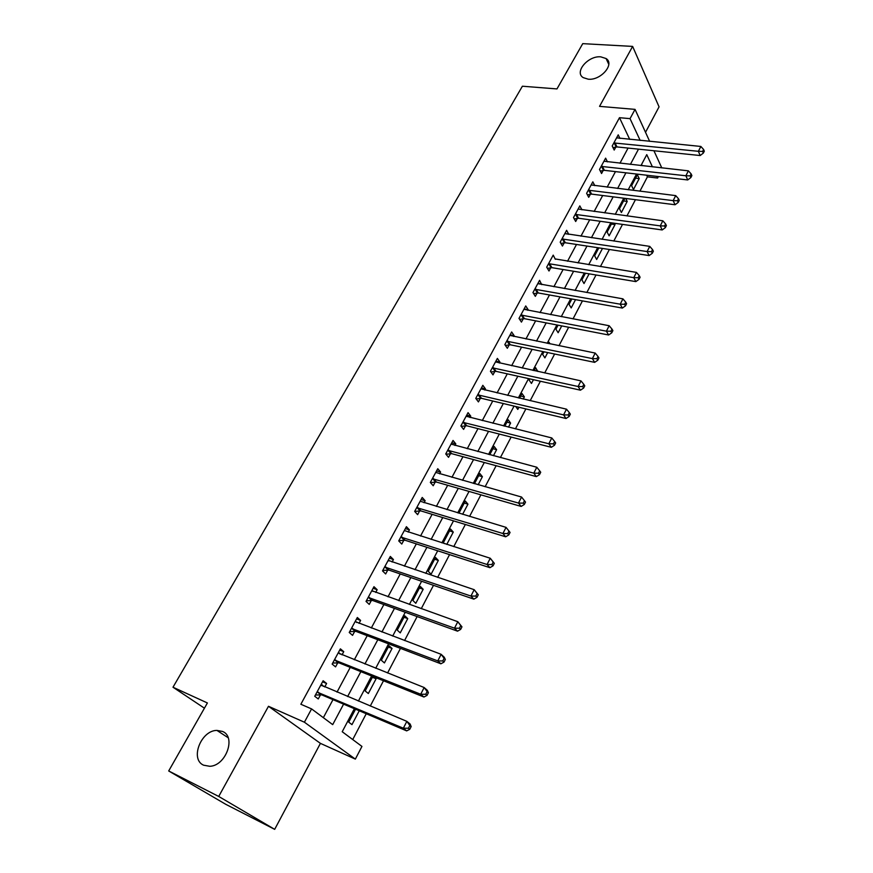 <?xml version="1.0" encoding="UTF-8"?>
<svg xmlns="http://www.w3.org/2000/svg" width="873" height="873" viewBox="0 0 873 873"><rect width="100%" height="100%" fill="white"/><g stroke="black" fill="none" stroke-linecap="round" stroke-linejoin="round"><path stroke-width="1.31" d="M222.528 731.443C236.376 736.747 225.965 765.85 209.793 766.298L203.605 765.195C189.703 759.27 201.019 730.308 216.93 730.406L222.528 731.443M600.755 56.843L606.091 58.546C615.094 64.035 600.755 80.676 588.227 79.192L583.219 77.621C573.976 72.186 588.129 55.512 600.755 56.843M354.373 708.701L342.216 731.727L361.946 746.426L355.344 759.117L304.404 722.211L311.585 708.909L332.7 724.634L343.591 704.14M320.424 743.37L268.48 706.29L218.719 796.449L168.696 770.968L225.812 804.339L274.679 829.35L320.424 743.37L355.344 759.117M645.518 132.303L659.06 106.844L632.63 46.411L599.544 106.364L635.042 109.376L649.665 141.371M658.384 176.564L657.62 178.037L656.856 176.39M639.898 191.209L647.417 176.848L657.62 178.037M352.725 739.551L366.234 713.743M370.272 706.039L383.509 680.754M387.579 672.985L400.467 648.377M404.57 640.542L417.13 616.567M421.266 608.667L433.488 585.325M437.657 577.369L449.562 554.628M453.764 546.618L465.353 524.477M469.576 516.412L480.881 494.838M485.126 486.73L496.137 465.713M500.404 457.55L511.131 437.078M515.43 428.872L525.873 408.924M530.195 400.674L540.376 381.239M544.708 372.957L554.628 354.012M558.982 345.697L568.65 327.244M573.026 318.885L582.444 300.901M586.842 292.52L596.019 274.984M600.428 266.571L609.376 249.492M613.795 241.046L622.514 224.394M626.945 215.926L635.446 199.699M218.719 796.449L274.679 829.35M168.696 770.968L207.403 702.961L172.996 687.226L522.392 86.22L556.963 88.926L582.738 43.65L632.63 46.411M647.417 176.848L646.642 175.211M642.146 165.706L641.568 164.473M637.377 174.753L631.605 185.676L633.482 189.506L639.222 178.605L637.377 174.753M624.926 198.357L619.47 208.712L621.39 212.499L627.218 201.423L625.734 198.455M611.973 222.921L607.139 232.087L609.125 235.819L615.029 224.579L614.341 223.248M598.813 247.877L594.633 255.811L596.663 259.499L602.479 248.434M585.445 273.227L581.92 279.895L584.015 283.539L589.122 273.838M571.859 298.992L569.032 304.361L571.182 307.94L575.536 299.657M558.043 325.182L555.926 329.197L558.142 332.722L561.732 325.902M550.077 343.886L549.041 342.26L548.364 343.536M544.01 351.808L542.635 354.416L544.905 357.886L547.698 352.572M537.768 371.44L535.629 367.686L534.08 370.632M529.736 378.871L529.114 380.039L531.461 383.443L533.436 379.69M523.243 399.048L524.378 396.899L522.01 393.516L519.544 398.186M515.703 406.502L517.798 409.415L518.922 407.265M508.479 427.137L510.607 423.078L508.173 419.76L504.769 426.21M503.415 435.114L504.179 435.311M493.452 455.695L496.617 449.671L494.118 446.419L489.742 454.713M478.164 484.755L482.398 476.691L479.823 473.515L474.454 483.707M462.614 514.317L467.961 504.158L465.309 501.047L458.903 513.204M446.79 544.403L453.273 532.072L450.544 529.038L443.375 542.635L444.27 543.595M435.551 557.487L428.261 571.302L431.098 574.227L438.344 560.444L435.551 557.487M420.295 586.405L412.885 600.46L415.799 603.308L423.176 589.286L420.295 586.405M404.788 615.825L397.248 630.11L400.249 632.87L407.746 618.619L404.788 615.825M389.009 645.736L381.348 660.272L384.426 662.934L392.053 648.443L389.009 645.736M372.815 676.455L365.165 690.947L368.341 693.522L376.099 678.779L373.797 676.848M355.54 709.203L348.709 722.146L351.972 724.634L359.261 710.775M629.728 139.396L619.481 117.691L300.858 704.249L311.585 708.909M323.348 717.671L332.995 699.644M337.022 692.114L350.259 667.376M354.318 659.77L367.206 635.686M371.309 628.014L383.869 604.542M388.005 596.816L400.238 573.943M404.406 566.151L416.323 543.879M420.524 536.033L432.124 514.328M436.358 506.427L447.674 485.279M451.93 477.324L462.952 456.721M467.23 448.722L477.978 428.632M482.278 420.59L492.743 401.023M497.075 392.926L507.278 373.851M511.633 365.722L521.574 347.138M525.95 338.964L535.64 320.838M540.027 312.643L549.477 294.976M553.886 286.737L563.096 269.517M567.526 261.245L576.507 244.462M580.938 236.168L589.701 219.8M594.153 211.473L602.686 195.519M607.15 187.171L615.476 171.61M619.95 163.24L628.069 148.072M619.95 138.425L618.226 134.835L612.202 145.987L614.199 150.069L615.825 147.046M607.466 161.854L605.622 158.155L599.5 169.471L601.562 173.52L603.21 170.442M594.797 185.643L592.822 181.835L586.612 193.337L588.718 197.32L590.399 194.21M581.953 209.815L579.825 205.886L573.506 217.563L575.689 221.502L577.391 218.337M568.76 234.357L566.621 230.308L560.204 242.17L562.441 246.055L564.176 242.847M555.315 259.281L553.209 255.123L546.694 267.171L548.997 271.001L550.754 267.738M541.664 284.598L539.579 280.331L532.966 292.575L535.335 296.351L537.124 293.033M527.794 310.319L528.143 309.686L525.732 305.943L519.009 318.383L521.443 322.104L523.265 318.721M513.695 336.465L514.142 335.658L511.665 331.969L504.834 344.617L507.333 348.272L509.188 344.846M499.367 363.048L499.913 362.044L497.37 358.421L490.419 371.276L492.994 374.866L494.871 371.385M484.81 390.056L485.443 388.867L482.834 385.32L475.774 398.383L478.426 401.907L480.336 398.361M470.001 417.523L470.743 416.137L468.059 412.656L460.879 425.937L463.607 429.385L465.549 425.784M454.942 445.448L455.793 443.855L453.032 440.45L445.732 453.949L448.536 457.332L450.512 453.665M450.654 453.403L450.981 452.781M439.632 473.843L440.603 472.053L437.755 468.714L430.324 482.442L433.215 485.748L435.223 482.027M435.365 481.765L435.682 481.176M424.06 502.728L425.14 500.72L422.216 497.457L414.664 511.425L417.632 514.655L419.673 510.858M419.815 510.607L420.109 510.05M408.215 532.115L409.426 529.878L406.414 526.692L398.732 540.911L401.776 544.054L403.861 540.191M392.097 562.005L393.428 559.538L390.329 556.439L382.516 570.898L385.659 573.954L387.765 570.036M375.696 592.418L377.158 589.712L373.971 586.7L366.016 601.421L369.246 604.389L371.396 600.395M359.01 623.377L360.604 620.419L357.33 617.506L349.233 632.478L352.55 635.358L354.744 631.288M342.02 654.881L343.755 651.673L340.383 648.846L332.144 664.091L335.559 666.874L337.786 662.738M324.723 686.964L326.6 683.483L323.13 680.754L314.738 696.283L318.263 698.957L320.533 694.744M172.996 687.226L204.435 708.189M268.48 706.29L304.404 722.211M619.481 117.691L630.044 118.641L635.042 109.376M652.426 166.852L646.762 154.641L640.989 165.575M636.526 174.043L628.222 189.768M623.769 198.204L615.258 214.343M610.816 222.757L602.086 239.3M597.656 247.692L588.697 264.672M584.277 273.042L575.089 290.458M570.691 298.784L561.263 316.659M556.876 324.963L547.207 343.296M542.842 351.568L532.912 370.381M528.569 378.609L518.376 397.913M514.055 406.109L503.601 425.915M499.301 434.067L488.574 454.397M484.297 462.504L473.286 483.369M469.03 491.434L457.725 512.844M453.502 520.854L441.902 542.842M437.7 550.798L425.795 573.365M421.626 581.265L409.393 604.432M405.258 612.279L392.697 636.068M388.594 643.837L375.706 668.271M371.636 675.986L358.399 701.063M653.942 150.756L661.778 167.889M640.171 140.433L630.044 118.641M347.618 696.556L360.855 671.643M364.925 663.993L377.813 639.723M381.916 632.008L394.476 608.383M398.612 600.591L410.845 577.577M415.013 569.731L426.919 547.316M431.12 539.405L442.731 517.569M446.954 509.614L458.27 488.334M462.515 480.325L473.537 459.591M477.815 451.537L488.553 431.327M492.852 423.23L503.317 403.544M507.649 395.404L517.842 376.208M522.185 368.035L532.126 349.331M536.491 341.114L546.182 322.89M550.568 314.629L560.008 296.864M564.405 288.581L573.605 271.263M578.024 262.948L586.994 246.066M591.436 237.718L600.177 221.262M604.629 212.892L613.152 196.851M617.615 188.459L625.919 172.821M630.393 164.397L638.501 149.152M635.566 178.168L639.222 178.605M372.378 677.273L376.099 678.779M388.332 647.013L392.053 648.443M404.024 617.266L407.746 618.619M419.455 587.998L423.176 589.286M434.634 559.222L438.344 560.444M449.562 530.915L453.273 532.072M464.24 503.066L467.961 504.158M478.699 475.665L482.398 476.691M492.918 448.7L496.617 449.671M506.907 422.161L510.607 423.078M520.679 396.036L524.378 396.899M534.243 370.316L537.943 371.123M611.373 224.066L615.029 224.579M623.562 200.954L627.218 201.423M565.126 233.669L568.825 234.226M638.185 277.756L639.014 279.338L640.084 277.232L639.254 275.65L638.185 277.756L633.765 277.658L549.652 263.821L551.943 267.662L635.85 281.608L633.765 277.658L636.45 272.398L555.479 258.986M537.899 283.43L541.915 284.14M524.116 308.933L528.143 309.686M510.116 334.839L514.142 335.658M495.886 361.171L499.913 362.044M481.416 387.928L485.443 388.867M466.717 415.133L470.743 416.137M451.767 442.786L455.793 443.855M436.565 470.907L440.603 472.053M421.102 499.509L425.14 500.72M405.388 528.591L409.426 529.878M389.391 558.185L393.428 559.538M373.12 588.282L377.158 589.712M356.566 618.913L360.604 620.419M339.717 650.079L343.755 651.673M322.563 681.802L326.6 683.483M615.007 142.834L617.004 146.926L700.168 155.536L698.378 151.302L613.839 142.954M702.612 151.422L703.322 153.113L704.304 151.182L703.605 149.479L702.612 151.422L698.378 151.302L700.866 146.457L616.6 137.847M617.004 146.926L613.01 147.646M700.168 155.536L703.322 153.113M703.605 149.479L700.866 146.457M602.337 166.285L604.389 170.333L687.717 179.947L685.872 175.768L601.17 166.394M690.139 175.877L690.87 177.557L691.874 175.582L691.143 173.913L690.139 175.877L685.872 175.768L688.393 170.846L603.963 161.221M604.389 170.333L600.297 171.043M687.717 179.947L690.87 177.557M691.143 173.913L688.393 170.846M589.471 190.107L591.578 194.101L675.058 204.751L673.159 200.626L588.293 190.205M677.47 200.735L678.223 202.383L679.238 200.386L678.485 198.728L677.47 200.735L673.159 200.626L675.724 195.617L591.141 184.945M591.578 194.101L587.387 194.81M675.058 204.751L678.223 202.383M678.485 198.728L675.724 195.617M576.409 214.289L578.57 218.239L662.203 229.948L660.25 225.878L575.231 214.387M664.582 225.987L665.357 227.624L666.394 225.583L665.619 223.957L664.582 225.987L660.25 225.878L662.847 220.793L578.112 209.04M578.57 218.239L574.27 218.937M662.203 229.948L665.357 227.624M665.619 223.957L662.847 220.793M563.14 238.864L565.366 242.759L649.13 255.571L647.111 251.555L561.95 238.951M651.487 251.664L652.295 253.268L653.353 251.206L652.546 249.591L651.487 251.664L647.111 251.555L649.763 246.382L564.886 233.517M565.366 242.759L560.946 243.447M649.13 255.571L652.295 253.268M652.546 249.591L649.763 246.382M549.652 263.821L548.462 263.897M551.943 267.662L547.393 268.338M635.85 281.608L639.014 279.338M639.254 275.65L636.45 272.398M535.957 289.181L538.314 292.968L622.351 308.071L620.201 304.186L534.767 289.247M624.653 304.284L625.505 305.845L626.596 303.706L625.745 302.145L624.653 304.284L620.201 304.186L622.929 298.85L537.79 283.638M538.314 292.968L533.621 293.634M622.351 308.071L625.505 305.845M625.745 302.145L622.929 298.85M522.032 314.946L524.466 318.678L608.623 334.992L606.397 331.162L520.843 315M610.893 331.26L611.777 332.788L612.89 330.616L612.006 329.088L610.893 331.26L606.397 331.162L609.179 325.738L523.92 309.304M524.466 318.678L519.631 319.332M608.623 334.992L611.777 332.788M612.006 329.088L609.179 325.738M507.89 341.136L510.389 344.802L594.655 362.36L592.374 358.596L506.689 341.179M596.903 358.694L597.819 360.2L598.943 357.985L598.038 356.479L596.903 358.694L592.374 358.596L595.2 353.074L509.821 335.396M510.389 344.802L505.402 345.435M594.655 362.36L597.819 360.2M598.038 356.479L595.2 353.074M493.518 367.751L496.082 371.352L580.458 390.187L578.101 386.51L492.307 367.784M582.673 386.597L583.611 388.07L584.757 385.822L583.819 384.338L582.673 386.597L578.101 386.51L580.971 380.89L495.493 361.902M496.082 371.352L490.921 371.974M580.458 390.187L583.611 388.07M583.819 384.338L580.971 380.89M478.895 394.814L481.536 398.339L566.02 418.505L563.587 414.893L477.695 394.825M568.203 414.97L569.174 416.421L570.331 414.129L569.371 412.689L568.203 414.97L563.587 414.893L566.501 409.175L480.925 388.845M481.536 398.339L476.2 398.95M566.02 418.505L569.174 416.421M569.371 412.689L566.501 409.175M464.043 422.314L466.749 425.784L551.321 447.303L548.811 443.768L462.832 422.325M553.471 443.844L554.475 445.263L555.654 442.938L554.661 441.52L553.471 443.844L548.811 443.768L551.791 437.951L466.117 416.246M466.749 425.784L461.217 426.373M551.321 447.303L554.475 445.263M554.661 441.52L551.791 437.951M448.929 450.293L451.723 453.676L536.371 476.614L533.785 473.155L447.718 450.282M538.488 473.231L539.514 474.617L540.725 472.249L539.7 470.863L538.488 473.231L533.785 473.155L536.808 467.241L451.057 444.095M451.723 453.676L445.972 454.244M536.371 476.614L539.514 474.617M539.7 470.863L536.808 467.241M433.565 478.731L436.435 482.049L521.159 506.427L518.486 503.066L432.353 478.71M523.233 503.132L524.302 504.485L525.524 502.073L524.466 500.72L523.233 503.132L518.486 503.066L521.574 497.043L435.747 472.424M436.435 482.049L430.454 482.583M521.159 506.427L524.302 504.485M524.466 500.72L521.574 497.043M417.938 507.66L420.895 510.901L505.674 536.786L502.924 533.501L416.716 507.628M507.715 533.567L502.924 533.501L506.056 527.368L510.061 532.432L508.97 531.111L507.715 533.567L508.817 534.887L510.061 532.432M420.175 501.233L506.056 527.368L508.97 531.111M420.895 510.901L414.675 511.414M505.674 536.786L508.817 534.887M402.038 537.091L405.083 540.245L489.917 567.679L487.069 564.493L400.816 537.037M491.914 564.558L487.069 564.493L490.266 558.251L494.314 563.336L493.19 562.059L491.914 564.558L493.049 565.835L494.314 563.336M404.33 530.533L490.266 558.251L493.19 562.059M405.083 540.245L398.841 540.703M489.917 567.679L493.049 565.835M385.866 567.035L388.987 570.102L473.864 599.14L470.94 596.052L384.644 566.97M475.818 596.095L470.94 596.052L474.192 589.69L478.284 594.797L477.116 593.553L475.818 596.095L476.985 597.339L478.284 594.797M388.223 560.346L474.192 589.69L477.116 593.553M388.987 570.102L382.734 570.495M388.278 560.237L388.943 560.935M473.864 599.14L476.985 597.339M369.41 597.503L372.629 600.482L457.528 631.168L454.506 628.178L368.177 597.416M459.438 628.222L454.506 628.178L457.812 621.707L461.959 626.836L460.758 625.635L459.438 628.222L460.638 629.422L461.959 626.836M371.822 590.683L457.812 621.707L460.758 625.635M372.629 600.482L366.344 600.81M371.996 590.366L372.989 591.457M457.528 631.168L460.638 629.422M352.659 628.505L355.966 631.386L440.887 663.796L437.766 660.905L351.426 628.407M442.753 660.948L437.766 660.905L441.138 654.314L444.237 657.227L445.339 659.464L444.095 658.307L442.753 660.948L443.997 662.105L445.339 659.464M355.136 621.554L441.138 654.314L444.095 658.307M355.966 631.386L349.669 631.659M355.42 621.03L356.719 622.514M440.887 663.796L443.997 662.105M335.614 660.064L339.019 662.858L423.94 697.025L420.721 694.242L334.381 659.944M425.751 694.275L420.721 694.242L424.158 687.52L427.355 690.336L428.403 692.715L427.126 691.591L425.751 694.275L427.028 695.399L428.403 692.715M338.157 652.971L424.158 687.52L427.126 691.591M339.019 662.858L332.7 663.054M338.549 652.24L340.154 654.139M423.94 697.025L427.028 695.399M318.263 692.191L321.755 694.875L406.665 730.876L403.348 728.213L317.03 692.06M408.433 728.235L403.348 728.213L406.851 721.36L410.146 724.055L411.15 726.576L409.83 725.496L408.433 728.235L409.753 729.315L411.15 726.576M320.86 684.956L406.851 721.36L409.83 725.496M321.755 694.875L315.426 695.017M321.373 684.006L323.283 686.353M406.665 730.876L409.753 729.315M614.155 142.888L616.142 146.98M601.486 166.328L603.527 170.377M588.62 190.139L590.726 194.144M575.547 214.322L577.719 218.272M562.277 238.886L564.504 242.781M548.79 263.842L551.081 267.684M535.084 289.192L537.441 292.968M521.159 314.946L523.593 318.678M507.017 341.125L509.516 344.791M492.634 367.729L495.198 371.331M478.022 394.782L480.663 398.317M463.159 422.281L465.876 425.74M448.045 450.239L450.839 453.622M432.681 478.666L435.551 481.983M417.054 507.595L420.011 510.825M401.154 537.004L404.188 540.158M384.982 566.937L388.103 570.004M368.515 597.394L371.734 600.373M351.764 628.385L355.082 631.266M334.719 659.923L338.124 662.716M321.068 685.196L321.69 685.687M317.368 692.038L320.871 694.733M606.091 58.546L608.797 64.406M216.93 730.406L228.148 737.729M448.842 450.272L451.636 453.654M433.39 478.688L436.26 482.005M417.676 507.606L420.622 510.836M401.678 537.015L404.723 540.169M385.419 566.937L388.54 570.004M368.875 597.383L372.084 600.362M352.026 628.374L355.344 631.266M334.894 659.923L338.298 662.716M317.445 692.038L320.948 694.733"/></g></svg>

